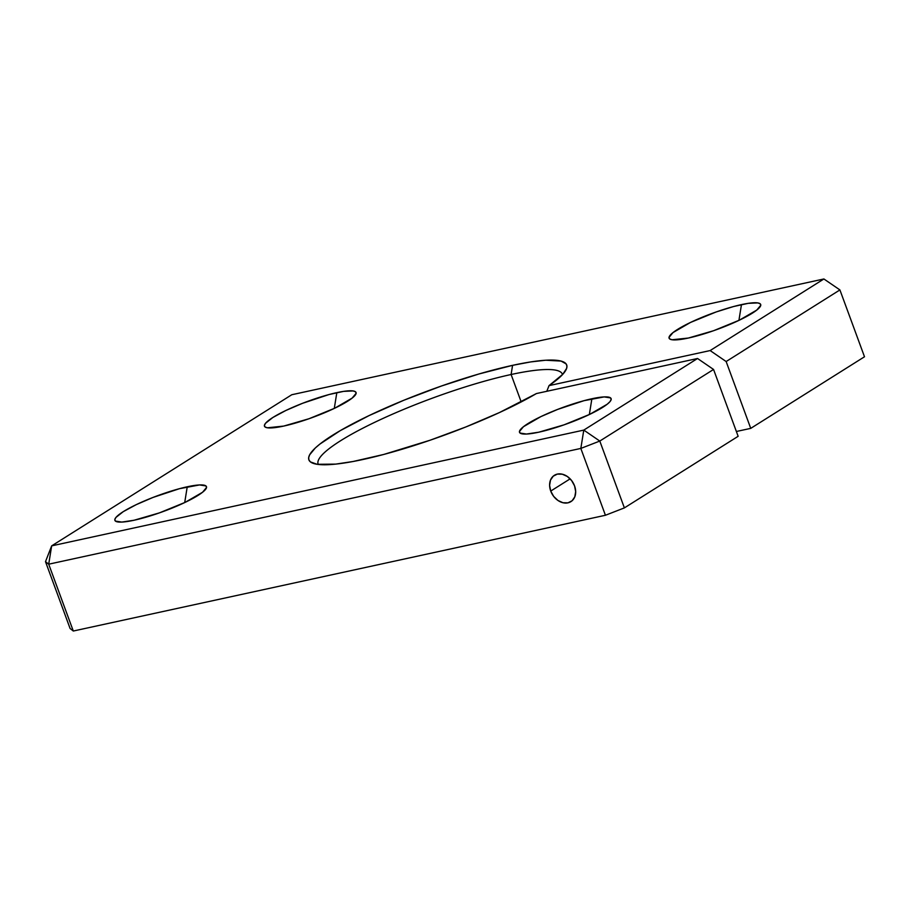 <?xml version="1.0" encoding="UTF-8"?>
<svg xmlns="http://www.w3.org/2000/svg" width="910" height="910" viewBox="0 0 910 910"><rect width="100%" height="100%" fill="white"/><g stroke="black" fill="none" stroke-linecap="round" stroke-linejoin="round"><path stroke-width="1.36" d="M550.732 491.07L570.138 478.853L550.732 491.07L553.655 496.371L557.955 500.466L562.971 502.741L567.931 502.843L572.094 500.762L574.813 496.803L575.677 491.582L574.563 485.883A15.538 11.898 57.8 0 1 570.923 501.626A15.538 11.898 57.8 0 1 550.732 491.07A15.538 11.898 57.8 0 1 554.361 475.316A15.538 11.898 57.8 0 1 574.563 485.883L571.628 480.582L567.328 476.476L562.323 474.212L557.352 474.11L553.2 476.192L550.482 480.15L549.606 485.371L550.732 491.07M187.244 486.782A48.799 8.395 159.8 0 1 206.274 488.295A48.799 8.395 159.8 0 1 134.111 520.236L121.815 522.078L115.433 521.089L114.808 519.564L115.945 517.426L123.259 511.647L136.284 504.629L153.005 497.44L179.441 488.693L199.54 484.939L205.922 485.929L206.547 487.453L202.555 492.264L185.083 502.388L159.375 512.887L134.111 520.236A48.799 8.395 159.8 0 1 116.093 521.476A48.799 8.395 159.8 0 1 134.919 505.289A48.799 8.395 159.8 0 1 187.244 486.782L184.707 502.57L187.244 486.782M591.887 398.751A48.799 8.395 159.8 0 1 610.917 400.263A48.799 8.395 159.8 0 1 538.743 432.204L526.446 434.047L520.065 433.058L519.439 431.533L523.432 426.722L540.915 416.598L557.648 409.409L584.072 400.662L604.183 396.908L610.553 397.897L611.179 399.422L610.053 401.56L607.197 404.233L589.714 414.357L564.007 424.856L538.743 432.204A48.799 8.395 159.8 0 1 520.725 433.444A48.799 8.395 159.8 0 1 539.55 417.258A48.799 8.395 159.8 0 1 591.887 398.751L589.339 414.539L591.887 398.751M741.468 304.611A48.799 8.395 159.8 0 1 760.498 306.113A48.799 8.395 159.8 0 1 688.324 338.054L672.012 339.76L669.646 338.907L669.021 337.394L673.013 332.571L690.497 322.447L716.193 311.948L733.653 306.511L748.247 303.337L757.768 302.905L760.134 303.747L760.76 305.271L756.767 310.083L739.295 320.206L713.588 330.717L688.324 338.054A48.799 8.395 159.8 0 1 670.306 339.293A48.799 8.395 159.8 0 1 689.132 323.107A48.799 8.395 159.8 0 1 741.468 304.611L738.92 320.388L741.468 304.611M336.825 392.642A48.799 8.395 159.8 0 1 355.855 394.144A48.799 8.395 159.8 0 1 283.692 426.085L267.381 427.791L265.015 426.938L264.389 425.425L265.527 423.286L272.841 417.497L285.865 410.478L302.586 403.289L329.022 394.542L343.616 391.368L353.137 390.936L355.503 391.778L356.128 393.302L352.136 398.114L334.652 408.237L308.956 418.748L283.692 426.085A48.799 8.395 159.8 0 1 265.674 427.325A48.799 8.395 159.8 0 1 284.5 411.138A48.799 8.395 159.8 0 1 336.825 392.642L334.288 408.419L336.825 392.642M536.434 393.552A137.364 23.614 159.8 0 1 362.999 459.493A137.364 23.614 159.8 0 1 312.278 462.985A137.364 23.614 159.8 0 1 365.285 417.417A137.364 23.614 159.8 0 1 512.58 365.342L511.101 374.51A130.13 22.375 -20.2 0 0 379.618 419.999A130.13 22.375 -20.2 0 0 318.295 464.453A130.13 22.375 159.8 0 1 318.113 464.043A130.13 22.375 159.8 0 1 380.698 419.499A130.13 22.375 159.8 0 1 511.101 374.51L521.191 401.936L511.101 374.51A130.13 22.375 159.8 0 1 562.369 374.169A130.13 22.375 159.8 0 1 562.505 374.601A130.13 22.375 -20.2 0 0 511.101 374.51L512.58 365.342L530.746 361.918L545.716 360.235L561.072 361.077L566.065 363.863L566.919 365.888L566.657 368.311L562.801 374.283L549.026 385.624L710.141 350.566L726.146 361.532L839.907 289.926L864.5 356.765L750.739 428.371L726.146 361.532L839.907 289.926L823.903 278.972L710.141 350.566L823.903 278.972L291.78 394.735L51.665 545.863L583.788 430.1L697.549 358.495L536.434 393.552L499.419 412.571L465.806 426.972L430.032 440.247L383.736 454.454L353.034 461.507L335.642 464.123L317.089 464.293L310.435 461.905L308.934 459.994L308.672 457.628L309.65 454.818L315.292 448.004L319.899 444.08L340.306 430.612L369.107 415.574L403.824 400.263L441.464 386.011L478.785 374.021L512.58 365.342A137.364 23.614 159.8 0 1 566.145 369.585A137.364 23.614 159.8 0 1 549.026 385.624L546.796 391.3L549.026 385.624L710.141 350.566L726.146 361.532L750.739 428.371L864.5 356.765L839.907 289.926L823.903 278.972L839.907 289.926L823.903 278.972L291.78 394.735L51.665 545.863L45.5 561.652L70.093 628.491L73.3 631.028L605.423 515.265L624.385 507.894L738.146 436.299L624.385 507.894L599.792 441.054L713.554 369.46L738.146 436.299L713.554 369.46L697.549 358.495L583.788 430.1L51.665 545.863L48.708 564.189L580.83 448.425L605.423 515.265L73.3 631.028L48.708 564.189L73.3 631.028L70.093 628.491L45.5 561.652L48.708 564.189L51.665 545.863L45.5 561.652L48.708 564.189L580.83 448.425L599.792 441.054L624.385 507.894L605.423 515.265L580.83 448.425L583.788 430.1L580.83 448.425L599.792 441.054L583.788 430.1L599.792 441.054L713.554 369.46L697.549 358.495L536.434 393.552M736.372 431.488L750.739 428.371L736.372 431.488"/></g></svg>
